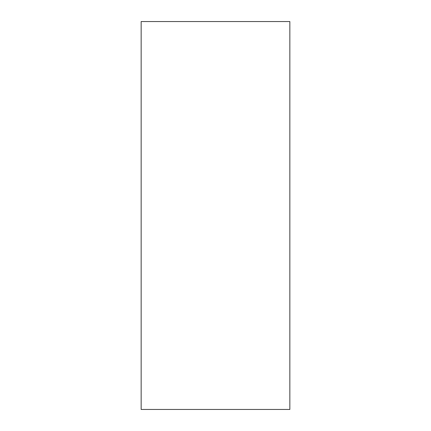 <?xml version="1.0" encoding="UTF-8"?>
<svg xmlns="http://www.w3.org/2000/svg" width="431" height="431" viewBox="0 0 431 431"><rect width="100%" height="100%" fill="white"/><g stroke="black" fill="none" stroke-linecap="round" stroke-linejoin="round"><path stroke-width="0.65" d="M289.847 21.55L141.152 21.55L141.152 409.45L289.847 409.45L289.847 21.55"/></g></svg>
